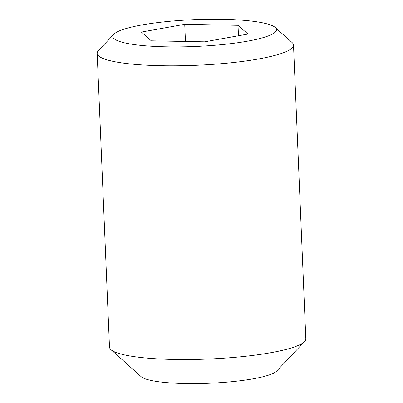 <?xml version="1.0" encoding="UTF-8"?>
<svg xmlns="http://www.w3.org/2000/svg" width="403" height="403" viewBox="0 0 403 403"><rect width="100%" height="100%" fill="white"/><g stroke="black" fill="none" stroke-linecap="round" stroke-linejoin="round"><path stroke-width="0.6" d="M209.006 45.71A81.874 13.42 -2.4 0 0 275.239 27.459A81.874 13.42 -2.4 0 0 180.332 20.427A81.874 13.42 -2.4 0 0 113.908 34.22A81.874 13.42 -2.4 0 0 209.006 45.71M113.908 34.22L98.433 50.592A98.251 16.105 -2.4 0 0 97.178 53.322A98.251 16.105 -2.4 0 0 212.547 64.374A98.251 16.105 -2.4 0 0 293.51 45.096A98.251 16.105 -2.4 0 0 292.034 42.476L275.239 27.459M97.178 53.322L109.49 347.064A98.251 16.105 -2.4 0 0 110.966 349.678A98.251 16.105 -2.4 0 0 224.859 358.116A98.251 16.105 -2.4 0 0 304.567 341.563A98.251 16.105 -2.4 0 0 305.822 338.832L293.51 45.096M110.966 349.678L141.191 376.709A68.777 11.274 -2.4 0 0 220.915 382.613A68.777 11.274 -2.4 0 0 276.71 371.032L304.567 341.563M247.961 34.064L238.027 25.308L184.735 24.311L141.377 32.074L151.311 40.829L204.603 41.826L247.961 34.064M185.456 41.469L184.735 24.311M238.465 35.766L238.027 25.308"/></g></svg>
